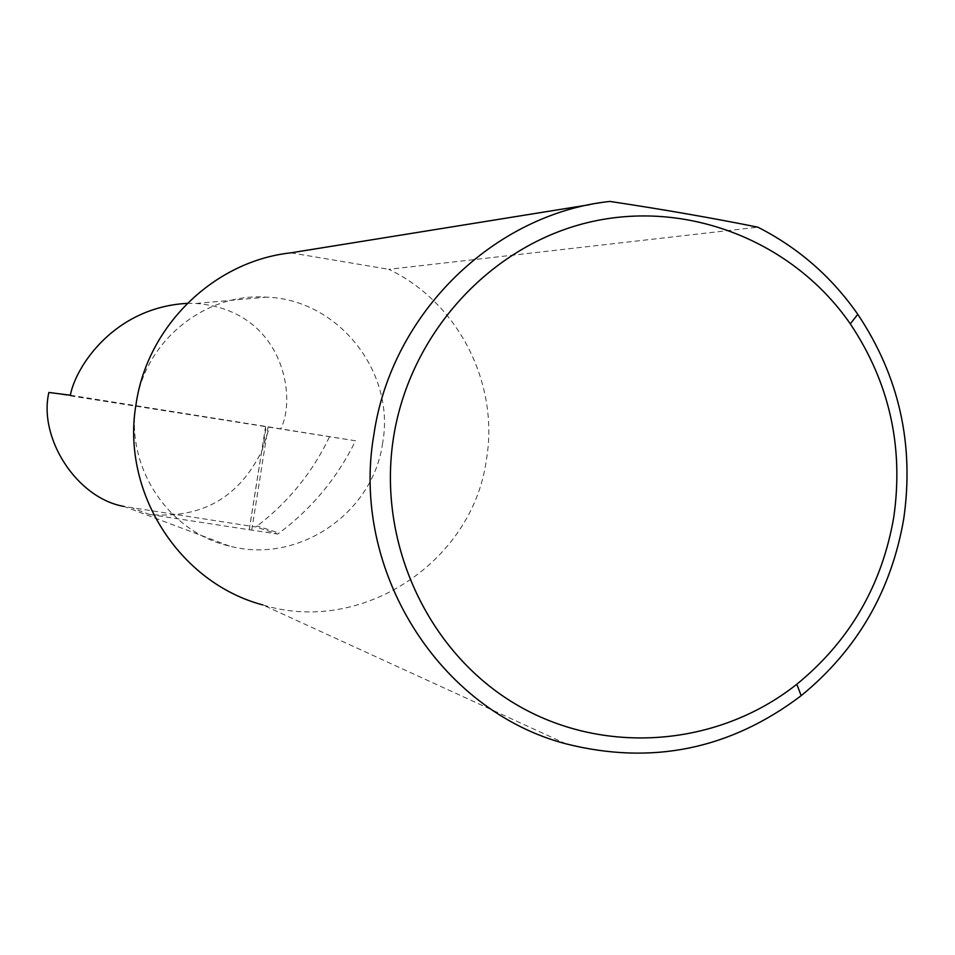 <?xml version="1.0" encoding="UTF-8"?>
<svg xmlns="http://www.w3.org/2000/svg" width="955" height="955" viewBox="0 0 955 955"><rect width="100%" height="100%" fill="white"/><g stroke="black" fill="none" stroke-linecap="round" stroke-linejoin="round"><path stroke-width="0.72" stroke-dasharray="4.78 3.58" d="M70.348 395.215L355.535 440.792C337.485 477.655 312.022 508.406 279.123 533.057L277.762 534.048L255.845 526.969L257.134 526.002L279.123 533.057M382.657 442.893C373.202 513.408 297.972 564.572 229.51 546.057C168.319 532.233 124.986 466.649 136.135 403.679C144.933 341.245 204.788 292.66 266.445 297.148C338.249 299.333 395.668 371.996 382.657 442.893M229.51 546.057L124.031 506.448L255.845 526.969M149.66 514.47L249.207 529.739L261.622 451.393C238.559 497.901 201.242 518.923 149.66 514.47L132.781 508.191M261.622 451.393L269.537 427.1M566.16 743.885L262.816 604.933C361.563 635.493 472.832 562.018 486.453 459.403C499.393 383.277 458.125 302.257 388.804 269.334L757.864 227.183M355.535 440.792L48.872 392.457M329.368 437.068C312.416 472.51 288.338 502.151 257.134 526.002M249.207 529.739L277.762 534.048M609.923 201.421L589.557 204.704M290.881 252.836L388.804 269.334M187.287 303.356L196.181 303.451C284.22 310.518 296.91 398.45 280.71 428.664M251.738 530.037L268.08 426.897M262.482 449.865L266.17 426.575M249.255 529.703L265.609 426.503M196.181 303.451L266.445 297.148"/><path stroke-width="1.43" d="M124.031 506.448C76.686 498.224 38.272 437.975 48.872 392.457L70.348 395.215C75.66 366.517 114.325 307.319 187.287 303.356M893.785 517.025C882.062 585.224 849.735 640.972 796.804 684.246C717.193 747.407 602.139 756.133 514.626 703.56C427.112 651.095 376.939 541.867 393.556 437.259C409.946 333.51 490.118 245.841 588.423 222.408C686.776 198.915 792.972 240.935 850.308 323.876C889.332 382.298 903.824 446.677 893.785 517.025M373.942 434.227C350.115 569.932 438.954 710.818 566.16 743.885C651.931 765.409 730.277 749.341 801.173 695.682C857.172 649.854 891.361 590.87 903.752 518.72C914.389 444.29 899.061 376.151 857.781 314.314C831.614 276.795 798.296 247.751 757.864 227.183C712.812 218.086 663.498 209.503 609.923 201.421C493.723 213.801 391.562 313.455 373.942 434.227M589.557 204.704L290.881 252.836C214.23 261.121 147.536 325.667 136.135 403.667C120.712 491.312 178.86 582.765 262.816 604.933M796.804 684.246L801.173 695.682M850.308 323.876L857.781 314.314"/></g></svg>
